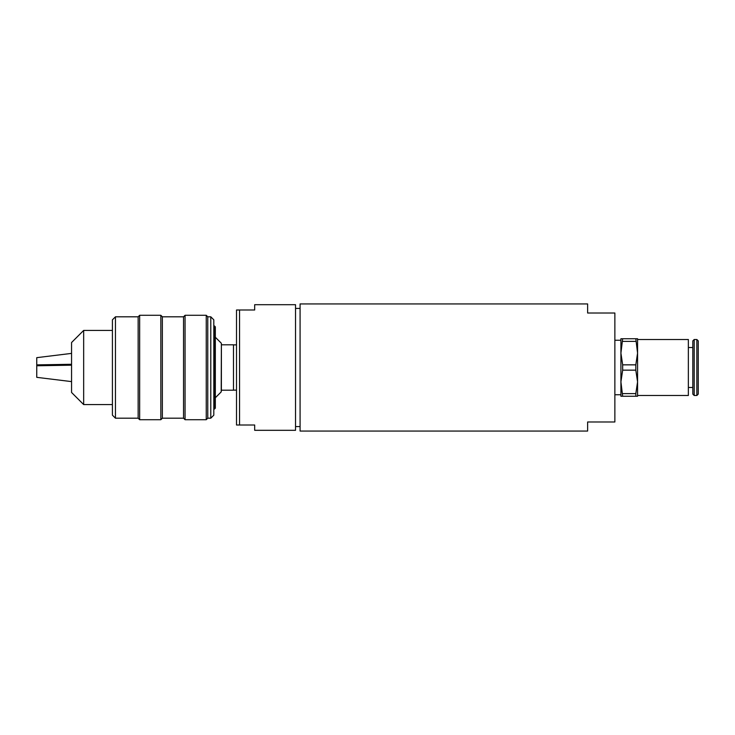 <?xml version="1.0" encoding="UTF-8"?>
<svg xmlns="http://www.w3.org/2000/svg" width="735" height="735" viewBox="0 0 735 735"><rect width="100%" height="100%" fill="white"/><g stroke="black" fill="none" stroke-linecap="round" stroke-linejoin="round"><path stroke-width="1.1" d="M300.082 308.424L295.534 308.424M698.25 385.664L698.25 349.336M620.919 338.743L620.919 396.257L622.664 396.257L620.919 381.878L622.664 370.155L622.664 364.845L620.919 353.122L622.664 338.743L620.919 338.743M614.864 340.259L620.919 340.259L620.919 353.122M637.567 353.122L637.567 338.743L635.812 338.743L637.567 353.122L635.812 364.845L635.812 370.155L637.567 381.878L637.567 339.506L688.355 339.506L688.355 395.494L637.567 395.494M637.567 396.257L637.567 381.878L635.812 393.602L635.812 396.257L637.567 396.257M635.812 338.743L622.664 338.743M622.664 341.398L635.812 341.398M622.664 396.257L635.812 396.257M635.812 393.602L622.664 393.602M622.664 370.155L635.812 370.155M635.812 364.845L622.664 364.845M694.198 395.494L694.198 339.506L692.802 340.902L692.802 394.098L694.198 395.494L696.853 395.494L698.25 394.098L698.25 340.902L696.853 339.506L696.853 395.494M300.082 303.941L300.082 431.059L587.623 431.059L587.623 421.982L614.864 421.982L614.864 313.018L587.623 313.018L587.623 303.941L300.082 303.941M221.382 344.798L221.382 390.202L233.491 390.202L233.491 344.798L221.382 344.798L221.382 343.539L221.382 344.798M236.514 309.995L236.514 425.005L254.677 425.005L254.677 430.306L295.534 430.306L295.534 304.694L254.677 304.694L254.677 309.995L236.514 309.995M239.546 309.995L239.546 425.005M221.382 390.202L221.207 391.893L215.327 397.764M215.327 342.482L215.327 408.164L214.418 409.073L214.418 325.927L215.327 326.836L215.327 342.482M213.811 338.164L213.811 415.174L210.789 418.197L210.789 316.803L213.811 319.826L213.811 338.164M210.789 316.803L207.766 316.803L207.766 418.197L210.789 418.197M207.766 316.803L206.25 315.287L206.25 419.713L207.766 418.197M183.548 316.803L183.548 418.197L162.361 418.197L162.361 316.803L183.548 316.803L185.064 315.287L185.064 419.713L206.25 419.713M162.361 316.803L160.846 315.287L160.846 419.713L162.361 418.197M115.45 316.803L115.45 418.197L112.418 415.174L112.418 319.826L115.45 316.803L138.143 316.803L139.659 315.287L139.659 419.713L160.846 419.713M138.143 316.803L138.143 418.197L139.659 419.713M83.661 404.581L71.561 392.472L71.561 342.528L83.661 330.419L83.661 404.581L112.418 404.581M71.561 365.176L36.75 365.773L36.75 377.34L71.561 381.612M36.75 365.773L36.75 364.882L71.561 364.284M71.561 353.388L36.75 357.66L36.75 364.882M221.382 343.539L221.207 391.893M300.082 426.576L295.534 426.576M688.355 387.474L692.802 387.474M688.355 347.526L692.802 347.526M694.198 339.506L696.853 339.506M614.864 394.741L620.919 394.741M233.491 390.129L236.514 390.129M233.491 344.871L236.514 344.871M221.207 343.107L215.327 337.236M213.811 409.073L214.418 409.073M213.811 325.927L214.418 325.927M185.064 315.287L206.25 315.287M183.548 418.197L185.064 419.713M139.659 315.287L160.846 315.287M115.45 418.197L138.143 418.197M83.661 330.419L112.418 330.419"/></g></svg>

